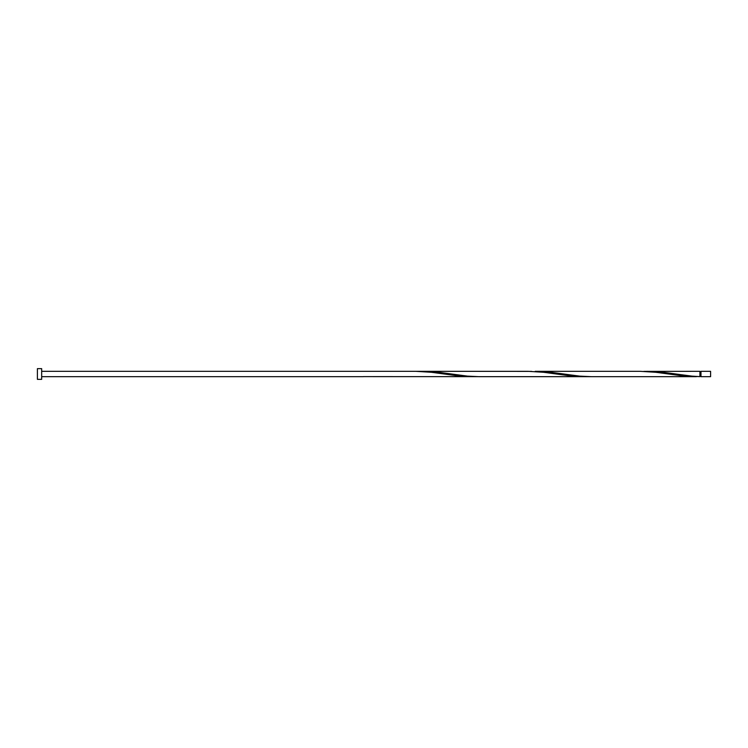 <?xml version="1.0" encoding="UTF-8"?>
<svg xmlns="http://www.w3.org/2000/svg" width="748" height="748" viewBox="0 0 748 748"><rect width="100%" height="100%" fill="white"/><g stroke="black" fill="none" stroke-linecap="round" stroke-linejoin="round"><path stroke-width="1.12" d="M710.6 374L710.6 376.674L700.979 376.674L700.979 371.326L710.6 371.326L710.6 374M41.673 374L41.673 379.339L37.4 379.339L37.4 368.661L41.673 368.661L41.673 374M696.332 376.674L591.285 376.674L579.691 376.132L551.641 372.382L535.185 371.326L640.232 371.326L655.828 372.289L683.878 376.048L699.913 376.618L699.913 371.326L643.813 371.382M700.979 376.141L699.913 376.618L691.891 376.132L663.841 372.382L647.385 371.326M591.285 376.674L479.085 376.674L467.491 376.132L439.441 372.382L422.985 371.326L531.613 371.382M422.985 371.326L419.413 371.382M587.713 376.618L571.678 376.048L543.628 372.289L528.032 371.326L415.832 371.326L431.428 372.289L459.478 376.048L475.513 376.618M363.313 376.618L584.132 376.674M415.832 371.326L41.673 371.326M363.313 376.674L41.673 376.674M700.979 371.859L699.913 371.859"/></g></svg>

